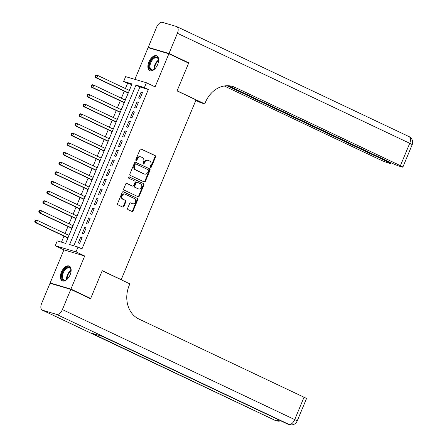 <?xml version="1.0" encoding="UTF-8"?>
<svg xmlns="http://www.w3.org/2000/svg" width="447" height="447" viewBox="0 0 447 447"><rect width="100%" height="100%" fill="white"/><g stroke="black" fill="none" stroke-linecap="round" stroke-linejoin="round"><path stroke-width="0.67" d="M150.538 167.435A0.721 0.598 106.4 0 0 151.354 167.027L155.55 156.947A1.028 0.855 106.4 0 0 155.17 155.634L141.207 149.019A1.028 0.855 106.4 0 0 140.04 149.6L135.843 159.68A0.721 0.598 106.4 0 0 136.927 160.194L137.475 158.892A3.297 2.738 106.4 0 1 140.889 156.903A3.297 2.738 106.4 0 1 141.218 157.031L142.381 157.584A3.297 2.738 106.4 0 1 143.599 161.792L143.057 163.099A0.721 0.598 106.4 0 0 144.141 163.613L144.688 162.306A3.297 2.738 106.4 0 1 148.102 160.322A3.297 2.738 106.4 0 1 148.432 160.445L149.594 160.998A3.297 2.738 106.4 0 1 150.812 165.211L150.27 166.513A0.721 0.598 106.4 0 0 150.538 167.435M150.354 167.29A0.721 0.598 106.4 0 0 150.795 166.86L154.992 156.785A1.028 0.855 106.4 0 0 154.612 155.467L140.855 148.952M135.927 160.456A0.721 0.598 106.4 0 0 136.369 160.032L136.911 158.724L137.475 158.892M143.141 163.876A0.721 0.598 106.4 0 0 143.582 163.446L144.124 162.144L144.688 162.306M70.145 274.76A8.186 4.526 -64.7 0 0 69.268 266.066A8.186 4.526 -64.7 0 0 61.384 272.173A8.186 4.526 -64.7 0 0 62.262 280.867A8.186 4.526 -64.7 0 0 70.145 274.76M157.64 64.564A8.186 4.526 -64.7 0 0 156.763 55.875A8.186 4.526 -64.7 0 0 148.879 61.977A8.186 4.526 -64.7 0 0 149.756 70.671A8.186 4.526 -64.7 0 0 157.64 64.564M127.635 208.285A1.028 0.855 106.4 0 0 128.015 209.604L131.932 211.459A1.028 0.855 106.4 0 0 133.105 210.878L137.765 199.68A1.028 0.855 106.4 0 0 137.385 198.367L123.422 191.757A1.028 0.855 106.4 0 0 122.249 192.339L117.589 203.53A1.028 0.855 106.4 0 0 117.974 204.843L122.701 207.084A1.028 0.855 106.4 0 0 123.875 206.503L125.87 201.714A1.028 0.855 106.4 0 0 125.49 200.401L123.143 199.289A2.755 2.285 106.4 0 1 122.059 195.931A2.755 2.285 106.4 0 1 124.976 194.11A2.755 2.285 106.4 0 1 125.255 194.21L134.446 198.563A2.755 2.285 106.4 0 1 135.525 201.921A2.755 2.285 106.4 0 1 132.608 203.748A2.755 2.285 106.4 0 1 132.334 203.642L130.798 202.916A1.028 0.855 106.4 0 0 129.63 203.497L127.635 208.285M78.018 247.046L76.007 251.879L55.232 245.749L57.244 240.916L65.664 243.403L132.044 83.941L123.623 81.455L125.635 76.627L146.404 82.756L144.392 87.59L135.972 85.103L69.598 244.559L78.018 247.046L81.969 248.918L148.343 89.461L144.392 87.59M146.404 82.756L155.098 86.874L168.877 53.774L188.628 63.128L177.068 90.914L196.032 99.893L121.204 279.649L102.24 270.664L90.674 298.451L70.922 289.097L84.701 255.997L76.007 251.879M144.213 181.957A1.028 0.855 106.4 0 0 145.387 181.376L150.041 170.184A1.028 0.855 106.4 0 0 149.661 168.865L135.704 162.255A1.028 0.855 106.4 0 0 134.53 162.837L129.87 174.028A1.028 0.855 106.4 0 0 130.25 175.347L144.213 181.957M143.906 184.935L139.246 196.127A1.028 0.855 106.4 0 1 138.073 196.708L124.11 190.098A1.028 0.855 106.4 0 1 123.73 188.779L125.724 183.991A1.028 0.855 106.4 0 1 126.898 183.41L132.558 186.092A1.028 0.855 106.4 0 0 133.731 185.511L135.05 182.331A1.028 0.855 106.4 0 0 134.67 181.013L128.775 178.224A0.721 0.598 106.4 0 1 129.328 176.895L143.521 183.616A1.028 0.855 106.4 0 1 143.906 184.935L143.342 184.767L138.682 195.959L139.246 196.127M51.975 283.828L50.148 282.962L70.922 289.097M90.674 298.451L88.73 297.875M168.877 53.774L148.102 47.645L134.899 79.359M69.492 233.842L68.872 235.323M67.782 237.949L67.218 239.681M73.515 224.176L72.895 225.657M71.805 228.283L71.241 230.015M77.538 214.51L76.918 215.996M75.828 218.622L75.258 220.354M80.941 206.33L81.689 204.91M79.851 208.956L79.281 210.688M84.964 196.663L85.712 195.244M83.874 199.289L83.304 201.021M88.987 187.002L89.735 185.583M87.897 189.629L87.327 191.361M93.01 177.336L93.758 175.917M91.92 179.962L91.35 181.694M97.033 167.675L97.781 166.25M95.937 170.301L95.373 172.034M101.056 158.009L101.804 156.59M99.96 160.635L99.396 162.367M105.079 148.348L105.827 146.923M103.983 150.969L103.419 152.701M109.102 138.682L109.85 137.263M108.006 141.308L107.442 143.04M113.125 129.015L113.873 127.596M112.029 131.641L111.465 133.374M117.762 117.868L117.148 119.355M116.052 121.981L115.488 123.713M121.785 108.208L121.171 109.688M120.075 112.314L119.511 114.046M125.808 98.541L125.194 100.027M124.098 102.648L123.534 104.38M140.051 98.407L142.464 92.607L141.062 92.194L138.648 97.994L140.051 98.407M136.028 108.068L138.441 102.274L137.039 101.86L134.625 107.654L136.028 108.068M132.005 117.734L134.418 111.934L133.016 111.521L130.602 117.321L132.005 117.734M127.982 127.401L130.395 121.601L128.993 121.187L126.579 126.982L127.982 127.401M123.959 137.061L126.372 131.262L124.97 130.848L122.556 136.648L123.959 137.061M119.936 146.728L122.349 140.928L120.947 140.514L118.533 146.314L119.936 146.728M115.913 156.389L118.326 150.594L116.924 150.175L114.51 155.975L115.913 156.389M111.89 166.055L114.303 160.255L112.901 159.842L110.487 165.641L111.89 166.055M107.867 175.721L110.28 169.921L108.878 169.508L106.464 175.302L107.867 175.721M103.844 185.382L106.257 179.582L104.855 179.169L102.441 184.969L103.844 185.382M99.821 195.048L102.234 189.249L100.832 188.835L98.418 194.635L99.821 195.048M95.798 204.709L98.211 198.915L96.809 198.496L94.395 204.296L95.798 204.709M91.775 214.376L94.188 208.576L92.786 208.162L90.372 213.962L91.775 214.376M87.752 224.042L90.165 218.242L88.763 217.829L86.349 223.623L87.752 224.042M83.729 233.703L86.142 227.903L84.74 227.489L82.326 233.289L83.729 233.703M148.343 89.461L139.922 86.975L73.811 245.805M80.717 237.156L78.303 242.956L79.706 243.369L82.119 237.569L80.717 237.156L82.036 237.776M131.781 84.572L127.574 83.326L125.395 88.551M124.305 91.177L121.377 98.217M120.282 100.843L117.354 107.883M116.259 110.504L113.331 117.544M112.236 120.17L109.308 127.211M108.213 129.837L105.285 136.871M104.19 139.498L101.262 146.538M100.167 149.164L97.239 156.204M96.144 158.825L93.216 165.865M92.121 168.491L89.193 175.531M88.098 178.157L85.17 185.192M84.075 187.818L81.147 194.858M80.052 197.485L77.124 204.525M76.029 207.145L73.101 214.186M72.006 216.812L69.078 223.852M67.983 226.478L65.055 233.513M63.966 236.139L61.457 242.157M129.971 88.919L129.217 90.361M128.121 92.987L127.557 94.719M120.556 279.459L121.204 279.649M84.701 255.997L63.927 249.862L50.148 282.962M63.927 249.862L55.232 245.749M127.574 83.326L123.623 81.455M139.922 86.975L135.972 85.103M141.062 92.194L142.375 92.82M137.039 101.86L138.352 102.48M133.016 111.521L134.329 112.147M128.993 121.187L130.306 121.807M124.97 130.848L126.283 131.474M120.947 140.514L122.26 141.135M116.924 150.175L118.243 150.801M112.901 159.842L114.22 160.467M108.878 169.508L110.197 170.128M104.855 179.169L106.174 179.795M100.832 188.835L102.151 189.455M96.809 198.496L98.128 199.122M92.786 208.162L94.105 208.788M88.763 217.829L90.082 218.449M84.74 227.489L86.059 228.115M148.102 160.322L147.538 160.155A3.297 2.738 106.4 0 0 144.124 162.144M140.889 156.903L140.324 156.741A3.297 2.738 106.4 0 0 136.911 158.724M144.007 181.856A1.028 0.855 106.4 0 0 144.822 181.208L149.482 170.016A1.028 0.855 106.4 0 0 149.102 168.698L135.346 162.188M148.521 170.709A0.721 0.598 106.4 0 0 148.259 169.787L136 163.988A0.721 0.598 106.4 0 0 135.184 164.395L134.608 165.77A3.297 2.738 106.4 0 0 135.827 169.977L144.208 173.944A3.297 2.738 106.4 0 0 144.537 174.073A3.297 2.738 106.4 0 0 147.951 172.084L148.521 170.709M135.854 163.943L135.441 163.82A0.721 0.598 106.4 0 0 134.62 164.228L135.184 164.395M144.537 174.073L143.973 173.905A3.297 2.738 106.4 0 1 143.643 173.782L135.268 169.815A3.297 2.738 106.4 0 1 134.05 165.602L134.62 164.228M137.866 196.607A1.028 0.855 106.4 0 0 138.682 195.959M126.54 183.343L131.999 185.924A1.028 0.855 106.4 0 0 132.206 185.986M129.032 176.856L143.521 183.616M138.436 188.874A2.755 2.285 106.4 0 0 138.71 188.975A2.755 2.285 106.4 0 0 141.626 187.153A2.755 2.285 106.4 0 0 140.548 183.795L137.307 182.264A1.028 0.855 106.4 0 0 136.139 182.845L134.815 186.025A1.028 0.855 106.4 0 0 135.195 187.338L137.872 188.707A2.755 2.285 106.4 0 0 138.151 188.813L138.71 188.975M136.748 182.097A1.028 0.855 106.4 0 0 135.575 182.678L136.139 182.845M137.872 188.707L134.636 187.17A1.028 0.855 106.4 0 1 134.251 185.857L135.575 182.678M143.342 184.767A1.028 0.855 106.4 0 0 142.962 183.449M132.608 203.748L132.049 203.581A2.755 2.285 106.4 0 1 131.77 203.474L130.446 202.849M124.976 194.11L124.417 193.942A2.755 2.285 106.4 0 0 121.495 195.769A2.755 2.285 106.4 0 0 122.579 199.122L123.143 199.289M122.495 206.989A1.028 0.855 106.4 0 0 123.311 206.341L125.305 201.547A1.028 0.855 106.4 0 0 124.925 200.234L122.579 199.122M131.725 211.358A1.028 0.855 106.4 0 0 132.541 210.71L137.201 199.518A1.028 0.855 106.4 0 0 136.821 198.2L123.07 191.69M129.345 90.423L97.815 75.493L96.809 77.907L95.407 77.493L128.25 93.049M95.664 76.571L96.066 75.604L95.507 75.442L95.105 76.403L96.809 77.907L128.339 92.836M95.507 75.442L96.412 75.079L97.815 75.493L96.066 75.604M95.407 77.493L95.105 76.403M155.305 68.369A7.085 3.917 115.3 0 1 153.975 69.469A7.085 3.917 115.3 0 1 149.253 65.865A7.085 3.917 115.3 0 1 153.802 57.674A7.085 3.917 115.3 0 1 158.512 59.898A7.085 3.917 115.3 0 1 158.529 61.278A7.085 3.917 115.3 0 1 158.501 61.625M158.534 60.133A6.56 3.626 -64.7 0 0 157.093 57.831A6.56 3.626 -64.7 0 0 152.678 59.641A6.56 3.626 -64.7 0 0 149.991 65.882A6.56 3.626 -64.7 0 0 151.477 69.687A6.56 3.626 -64.7 0 0 154.176 69.341M157.221 56.154A8.135 4.498 -64.7 0 0 151.807 58.568A8.135 4.498 -64.7 0 0 148.566 66.201A8.135 4.498 -64.7 0 0 150.265 70.849M67.81 278.565A7.085 3.917 115.3 0 1 66.48 279.666A7.085 3.917 115.3 0 1 61.759 276.056A7.085 3.917 115.3 0 1 66.307 267.87A7.085 3.917 115.3 0 1 71.017 270.089A7.085 3.917 115.3 0 1 71.034 271.474A7.085 3.917 115.3 0 1 71.006 271.815M66.664 279.543A6.56 3.626 115.3 0 1 66.614 278.023A6.56 3.626 115.3 0 1 71.034 270.312A6.56 3.626 -64.7 0 0 69.598 268.027A6.56 3.626 -64.7 0 0 65.178 269.837A6.56 3.626 -64.7 0 0 62.496 276.073A6.56 3.626 -64.7 0 0 63.982 279.878A6.56 3.626 -64.7 0 0 66.676 279.531M69.726 266.351A8.135 4.498 -64.7 0 0 64.312 268.764A8.135 4.498 -64.7 0 0 61.071 276.397A8.135 4.498 -64.7 0 0 62.77 281.04M168.994 53.484L188.751 62.837L177.107 90.819L204.765 103.916L205.447 102.274A26.239 21.78 -73.6 0 1 232.63 86.467A26.239 21.78 -73.6 0 1 235.262 87.467L400.417 165.681L409.731 143.308L177.403 33.285L168.994 53.484L148.225 47.354L150.047 48.215M188.751 62.837L186.807 62.267M204.765 103.916L200.692 102.715L195.82 100.407M226.92 85.729L388.041 162.026A6.297 0.453 -157.4 0 1 390.482 163.451A6.297 0.453 -157.4 0 1 389.41 163.278L387.756 162.786A6.297 0.453 -157.4 0 1 379.643 159.551L224.299 85.98M177.403 33.285A6.297 3.481 -64.7 0 0 176.733 26.602A6.297 3.481 -64.7 0 0 176.448 26.496L162.412 22.35A6.297 3.481 -64.7 0 0 156.629 27.155L148.225 47.354M228.467 85.746L392.025 163.205A6.297 0.453 -157.4 0 0 400.132 166.44L401.792 166.932A6.297 0.453 -157.4 0 0 402.864 167.105A6.297 0.453 -157.4 0 0 400.417 165.681M231.613 86.193A26.239 21.78 -73.6 0 1 233.239 86.869L235.262 87.467M70.799 289.388L50.025 283.253L41.621 303.452A6.297 3.481 -64.7 0 0 42.292 310.134A6.297 3.481 -64.7 0 0 42.577 310.246L56.613 314.386A6.297 3.481 -64.7 0 0 62.39 309.581L70.799 289.388L90.557 298.741L102.201 270.765L129.859 283.862L129.177 285.504A26.239 21.78 106.4 0 0 138.872 319.018L304.033 397.232A6.297 0.453 22.6 0 1 306.474 398.657L297.166 421.029A6.297 0.453 -157.4 0 0 294.718 419.604L304.033 397.232M62.39 309.581L294.718 419.604A6.297 3.481 115.3 0 1 288.935 424.41L102.62 336.429L91.389 333.11L274.899 420.264A6.297 3.481 115.3 0 1 274.62 420.158L42.292 310.134M125.322 100.089L93.792 85.153L92.786 87.573L91.384 87.159L124.227 102.709M91.641 86.237L92.043 85.271L91.484 85.103L91.082 86.07L92.786 87.573L124.316 102.503M91.484 85.103L92.389 84.74L93.792 85.153L92.043 85.271M91.384 87.159L91.082 86.07M121.299 109.75L89.769 94.82L88.763 97.234L87.361 96.82L120.209 112.376M87.618 95.898L88.02 94.932L87.461 94.77L87.059 95.736L88.763 97.234L120.293 112.169M87.461 94.77L88.366 94.406L89.769 94.82L88.02 94.932M87.361 96.82L87.059 95.736M117.276 119.416L85.746 104.486L84.74 106.9L83.338 106.487L116.186 122.042M83.595 105.565L83.997 104.598L83.438 104.43L83.036 105.397L84.74 106.9L116.27 121.83M83.438 104.43L84.343 104.067L85.746 104.486L83.997 104.598M83.338 106.487L83.036 105.397M113.253 129.077L81.723 114.147L80.717 116.566L79.315 116.147L112.163 131.703M79.572 115.225L79.974 114.264L79.415 114.097L79.013 115.063L80.717 116.566L112.247 131.496M79.415 114.097L80.32 113.734L81.723 114.147L79.974 114.264M79.315 116.147L79.013 115.063M109.23 138.743L77.7 123.813L76.694 126.227L75.292 125.814L108.14 141.369M75.549 124.892L75.951 123.925L75.392 123.758L74.99 124.724L76.694 126.227L108.224 141.157M75.392 123.758L76.297 123.4L77.7 123.813L75.951 123.925M75.292 125.814L74.99 124.724M105.207 148.41L73.677 133.474L72.671 135.894L71.269 135.48L104.117 151.03M71.526 134.558L71.928 133.592L71.369 133.424L70.967 134.391L72.671 135.894L104.201 150.823M71.369 133.424L72.274 133.061L73.677 133.474L71.928 133.592M71.269 135.48L70.967 134.391M101.184 158.07L69.659 143.141L68.654 145.554L67.246 145.141L100.094 160.697M67.503 144.219L67.905 143.252L67.346 143.09L66.944 144.057L68.654 145.554L100.178 160.49M67.346 143.09L68.251 142.727L69.659 143.141L67.905 143.252M67.246 145.141L66.944 144.057M97.161 167.737L65.636 152.807L64.631 155.221L63.223 154.807L96.071 170.363M63.48 153.885L63.882 152.919L63.323 152.751L62.921 153.718L64.631 155.221L96.155 170.151M63.323 152.751L64.228 152.388L65.636 152.807L63.882 152.919M63.223 154.807L62.921 153.718M93.138 177.398L61.613 162.468L60.608 164.887L59.2 164.468L92.048 180.024M59.457 163.546L59.859 162.585L59.3 162.417L58.898 163.384L60.608 164.887L92.132 179.817M59.3 162.417L60.205 162.054L61.613 162.468L59.859 162.585M59.2 164.468L58.898 163.384M89.115 187.064L57.59 172.134L56.585 174.548L55.177 174.134L88.025 189.69M55.434 173.212L55.836 172.246L55.277 172.078L54.875 173.045L56.585 174.548L88.109 189.478M55.277 172.078L56.182 171.721L57.59 172.134L55.836 172.246M55.177 174.134L54.875 173.045M85.092 196.73L53.567 181.795L52.562 184.214L51.159 183.801L84.002 199.351M51.411 182.879L51.813 181.912L51.254 181.745L50.852 182.711L52.562 184.214L84.086 199.144M51.254 181.745L52.159 181.381L53.567 181.795L51.813 181.912M51.159 183.801L50.852 182.711M81.069 206.391L49.544 191.461L48.539 193.875L47.136 193.462L79.979 209.017M47.393 192.54L47.795 191.573L47.231 191.411L46.829 192.378L48.539 193.875L80.063 208.805M47.231 191.411L48.142 191.048L49.544 191.461L47.795 191.573M47.136 193.462L46.829 192.378M77.052 216.057L45.521 201.122L44.516 203.541L43.113 203.128L75.956 218.684M43.37 202.206L43.772 201.239L43.208 201.072L42.806 202.038L44.516 203.541L76.046 218.471M43.208 201.072L44.119 200.709L45.521 201.122L43.772 201.239M43.113 203.128L42.806 202.038M73.029 225.718L41.498 210.788L40.493 213.202L39.09 212.789L71.933 228.344M39.347 211.867L39.749 210.9L39.185 210.738L38.783 211.705L40.493 213.202L72.023 228.138M39.185 210.738L40.096 210.375L41.498 210.788L39.749 210.9M39.09 212.789L38.783 211.705M69.006 235.385L37.475 220.455L36.47 222.869L35.067 222.455L67.91 238.011M35.324 221.533L35.726 220.567L35.162 220.399L34.76 221.366L36.47 222.869L68 237.798M35.162 220.399L36.073 220.041L37.475 220.455L35.726 220.567M35.067 222.455L34.76 221.366M150.795 166.86L151.354 167.027M136.369 160.032L136.927 160.194M143.582 163.446L144.141 163.613M154.612 155.467L155.17 155.634M154.992 156.785L155.55 156.947M149.102 168.698L149.661 168.865M149.482 170.016L150.041 170.184M144.822 181.208L145.387 181.376M134.05 165.602L134.608 165.77M135.268 169.815L135.827 169.977M143.643 173.782L144.208 173.944M131.999 185.924L132.558 186.092M134.251 185.857L134.815 186.025M134.636 187.17L135.195 187.338M131.77 203.474L132.334 203.642M124.925 200.234L125.49 200.401M125.305 201.547L125.87 201.714M123.311 206.341L123.875 206.503M136.821 198.2L137.385 198.367M137.201 199.518L137.765 199.68M132.541 210.71L133.105 210.878M154.159 69.346A6.56 3.626 115.3 0 1 154.109 67.832A6.56 3.626 115.3 0 1 158.529 60.116M158.551 60.719A6.342 3.509 -64.7 0 0 154.64 67.944A6.342 3.509 -64.7 0 0 154.64 68.983M71.056 270.916A6.342 3.509 -64.7 0 0 67.145 278.14A6.342 3.509 -64.7 0 0 67.145 279.179M388.041 162.026L388.287 161.434M409.731 143.308A6.297 0.453 22.6 0 1 412.173 144.733A6.297 6.297 0 0 0 409.055 136.62A6.297 3.481 115.3 0 1 409.731 143.308M42.577 310.246L274.899 420.264A6.297 5.224 106.4 0 0 275.531 420.504L276.933 420.923A6.297 5.224 -73.6 0 1 276.307 420.683A6.297 3.481 115.3 0 0 279.006 419.984M102.475 336.384L287.253 423.89A6.297 3.481 115.3 0 0 287.533 423.996A6.297 5.224 106.4 0 0 288.164 424.237L289.567 424.65A6.297 5.224 -73.6 0 1 288.935 424.41L56.613 314.386M135.368 163.792L135.927 163.96M132.1 185.963L132.658 186.131M136.642 182.058L137.207 182.225M390.482 163.451L390.823 162.635M402.864 167.105L412.173 144.733M409.055 136.62L176.733 26.602M287.253 423.89A6.297 6.297 0 0 0 288.164 424.237M289.567 424.65A6.297 6.297 0 0 0 297.166 421.029M274.62 420.158A6.297 6.297 0 0 0 275.531 420.504M276.933 420.923A6.297 6.297 0 0 0 280.789 420.828"/></g></svg>
